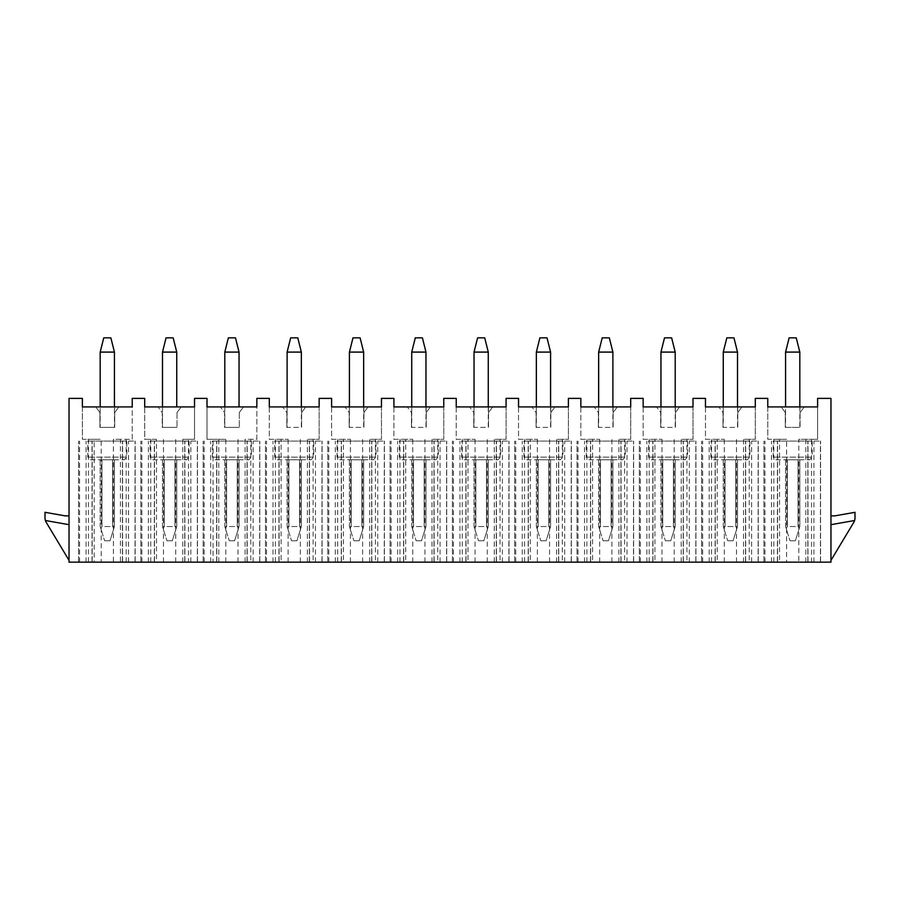 <?xml version="1.0" encoding="UTF-8"?>
<svg xmlns="http://www.w3.org/2000/svg" width="900" height="900" viewBox="0 0 900 900"><rect width="100%" height="100%" fill="white"/><g stroke="black" fill="none" stroke-linecap="round" stroke-linejoin="round"><path stroke-width="0.67" stroke-dasharray="4.5 3.38" d="M798.795 562.151L830.97 562.151L830.97 398.374L817.616 398.374L817.616 439.324L798.795 439.324L798.795 562.151L786.589 562.151L786.589 439.324L767.768 439.324L767.768 406.924L785.576 406.924L785.306 427.387L785.306 412.493L781.121 406.924L785.306 412.493L785.306 427.387L800.077 427.387L799.819 352.091L796.252 337.849L789.131 337.849L785.576 352.091L799.819 352.091M830.97 515.869L830.97 560.317L830.97 524.678L854.595 520.515A8.899 8.899 0 0 0 855 517.849L855 512.303L834.806 515.869L830.97 515.869L830.97 524.678L854.595 520.515L830.97 524.678M94.174 439.324L82.384 439.324L82.384 398.374L69.03 398.374L69.03 562.151L94.174 562.151L94.174 439.324L101.205 439.324L82.384 439.324L82.384 406.924L100.181 406.924L99.922 427.387L99.922 412.493L95.737 406.924L99.922 412.493L99.922 427.387L114.694 427.387L114.424 352.091L110.869 337.849L103.748 337.849L100.181 352.091L100.181 427.387L114.424 427.387L114.424 406.924L100.181 406.924M156.476 439.324L144.697 439.324L144.697 406.924L194.535 406.924L194.535 439.324L194.535 398.374L207 398.374L207 439.324L213.053 439.324L213.053 562.151L156.476 562.151L156.476 439.324L144.697 439.324L144.697 398.374L132.233 398.374L132.233 439.324L113.411 439.324L113.411 562.151L101.205 562.151L101.205 439.324M281.093 439.324L269.303 439.324L269.303 398.374L256.849 398.374L256.849 439.324L250.796 439.324L250.796 562.151L281.093 562.151L281.093 439.324L288.124 439.324L269.303 439.324L269.303 406.924L287.111 406.924L286.841 427.387L286.841 412.493L282.656 406.924L286.841 412.493L286.841 427.387L301.624 427.387L301.354 352.091L297.787 337.849L290.666 337.849L287.111 352.091L301.354 352.091M343.406 439.324L331.616 439.324L331.616 398.374L319.151 398.374L319.151 439.324L313.099 439.324L313.099 562.151L343.406 562.151L343.406 439.324L350.438 439.324L331.616 439.324L331.616 406.924L349.414 406.924L349.155 427.387L349.155 412.493L344.97 406.924L349.155 412.493L349.155 427.387L363.926 427.387L363.656 352.091L360.101 337.849L352.98 337.849L349.414 352.091L363.656 352.091M405.709 439.324L393.919 439.324L393.919 398.374L381.465 398.374L381.465 439.324L375.412 439.324L375.412 562.151L405.709 562.151L405.709 439.324L412.74 439.324L393.919 439.324L393.919 406.924L411.728 406.924L411.457 427.387L411.457 412.493L407.272 406.924L411.457 412.493L411.457 427.387L426.229 427.387L425.97 352.091L422.404 337.849L415.282 337.849L411.728 352.091L425.97 352.091M468.011 439.324L456.233 439.324L456.233 398.374L443.767 398.374L443.767 439.324L437.715 439.324L437.715 562.151L468.011 562.151L468.011 439.324L475.054 439.324L456.233 439.324L456.233 406.924L474.03 406.924L473.771 427.387L473.771 412.493L469.586 406.924L473.771 412.493L473.771 427.387L488.543 427.387L488.272 352.091L484.718 337.849L477.596 337.849L474.03 352.091L488.272 352.091M530.325 439.324L518.535 439.324L518.535 398.374L506.081 398.374L506.081 439.324L500.029 439.324L500.029 562.151L530.325 562.151L530.325 439.324L537.356 439.324L518.535 439.324L518.535 406.924L536.344 406.924L536.074 427.387L536.074 412.493L531.889 406.924L536.074 412.493L536.074 427.387L550.845 427.387L550.586 352.091L547.02 337.849L539.899 337.849L536.344 352.091L550.586 352.091M592.627 439.324L580.849 439.324L580.849 398.374L568.384 398.374L568.384 439.324L562.331 439.324L562.331 562.151L592.627 562.151L592.627 439.324L599.67 439.324L580.849 439.324L580.849 406.924L598.646 406.924L598.376 427.387L598.376 412.493L594.202 406.924L598.376 412.493L598.376 427.387L613.159 427.387L612.889 352.091L609.334 337.849L602.212 337.849L598.646 352.091L612.889 352.091M654.941 439.324L643.151 439.324L643.151 398.374L630.697 398.374L630.697 439.324L624.634 439.324L624.634 562.151L654.941 562.151L654.941 439.324L661.972 439.324L643.151 439.324L643.151 406.924L660.96 406.924L660.69 427.387L660.69 412.493L656.505 406.924L660.69 412.493L660.69 427.387L675.461 427.387L675.202 352.091L671.636 337.849L664.515 337.849L660.96 352.091L675.202 352.091M717.244 439.324L705.465 439.324L705.465 398.374L693 398.374L693 439.324L686.947 439.324L686.947 562.151L717.244 562.151L717.244 439.324L724.275 439.324L705.465 439.324L705.465 406.924L723.262 406.924L722.992 427.387L722.992 412.493L718.819 406.924L722.992 412.493L722.992 427.387L737.775 427.387L737.505 352.091L733.95 337.849L726.829 337.849L723.262 352.091L737.505 352.091M779.558 439.324L767.768 439.324L767.768 398.374L755.303 398.374L755.303 439.324L749.25 439.324L749.25 562.151L779.558 562.151L779.558 439.324L786.589 439.324M113.411 562.151L120.442 562.151L120.442 439.324L132.233 439.324L132.233 406.924L118.879 406.924L114.694 412.493L114.694 427.387L114.694 412.493L118.879 406.924L114.424 406.924M100.181 352.091L114.424 352.091M785.576 406.924L817.616 406.924L817.616 439.324L811.564 439.324L811.564 562.151M799.819 406.924L799.819 427.387L785.576 427.387L785.576 352.091M800.077 412.493L800.077 427.387L800.077 412.493L804.262 406.924L800.077 412.493M150.75 439.324L150.75 562.151L120.442 562.151M182.756 562.151L182.756 439.324L194.535 439.324L188.482 439.324L188.482 562.151M120.442 439.324L113.411 439.324M786.589 562.151L779.558 562.151M717.244 562.151L749.25 562.151M654.941 562.151L686.947 562.151M592.627 562.151L624.634 562.151M530.325 562.151L562.331 562.151M468.011 562.151L500.029 562.151M405.709 562.151L437.715 562.151M343.406 562.151L375.412 562.151M281.093 562.151L313.099 562.151M213.053 562.151L250.796 562.151M150.75 562.151L156.476 562.151M101.205 562.151L94.174 562.151M92.014 562.151L135.169 562.151L92.014 562.151L92.014 441.101L135.169 441.101L92.014 441.101M154.328 562.151L197.471 562.151L154.328 562.151L154.328 441.101L197.471 441.101L154.328 441.101M216.63 562.151L259.785 562.151L216.63 562.151L216.63 441.101L259.785 441.101L216.63 441.101M278.933 562.151L322.088 562.151L278.933 562.151L278.933 441.101L322.088 441.101L278.933 441.101M341.246 562.151L384.401 562.151L341.246 562.151L341.246 441.101L384.401 441.101L341.246 441.101M403.549 562.151L446.704 562.151L403.549 562.151L403.549 441.101L446.704 441.101L403.549 441.101M465.863 562.151L509.017 562.151L465.863 562.151L465.863 441.101L509.017 441.101L465.863 441.101M528.165 562.151L571.32 562.151L528.165 562.151L528.165 441.101L571.32 441.101L528.165 441.101M590.479 562.151L633.634 562.151L590.479 562.151L590.479 441.101L633.634 441.101L590.479 441.101M652.781 562.151L695.936 562.151L652.781 562.151L652.781 441.101L695.936 441.101L652.781 441.101M715.095 562.151L758.25 562.151L715.095 562.151L715.095 441.101L758.25 441.101L715.095 441.101M777.398 562.151L820.553 562.151L777.398 562.151L777.398 441.101L820.553 441.101L777.398 441.101M805.826 562.151L805.826 439.324L811.564 439.324M805.826 439.324L798.795 439.324M743.524 562.151L743.524 439.324L749.25 439.324M723.262 406.924L755.303 406.924L755.303 439.324L743.524 439.324M737.505 406.924L737.505 427.387L723.262 427.387L723.262 352.091M737.775 412.493L737.775 427.387L737.775 412.493L741.96 406.924L737.775 412.493M724.275 562.151L724.275 439.324M736.492 562.151L736.492 439.324M681.21 562.151L681.21 439.324L686.947 439.324M660.96 406.924L693 406.924L693 439.324L681.21 439.324M675.202 406.924L675.202 427.387L660.96 427.387L660.96 352.091M675.461 412.493L675.461 427.387L675.461 412.493L679.646 406.924L675.461 412.493M661.972 562.151L661.972 439.324M674.179 562.151L674.179 439.324M618.908 562.151L618.908 439.324L624.634 439.324M598.646 406.924L630.697 406.924L630.697 439.324L618.908 439.324M612.889 406.924L612.889 427.387L598.646 427.387L598.646 352.091M613.159 412.493L613.159 427.387L613.159 412.493L617.344 406.924L613.159 412.493M599.67 562.151L599.67 439.324M611.876 562.151L611.876 439.324M556.605 562.151L556.605 439.324L562.331 439.324M536.344 406.924L568.384 406.924L568.384 439.324L556.605 439.324M550.586 406.924L550.586 427.387L536.344 427.387L536.344 352.091M550.845 412.493L550.845 427.387L550.845 412.493L555.03 406.924L550.845 412.493M537.356 562.151L537.356 439.324M549.562 562.151L549.562 439.324M494.291 562.151L494.291 439.324L500.029 439.324M474.03 406.924L506.081 406.924L506.081 439.324L494.291 439.324M488.272 406.924L488.272 427.387L474.03 427.387L474.03 352.091M488.543 412.493L488.543 427.387L488.543 412.493L492.728 406.924L488.543 412.493M475.054 562.151L475.054 439.324M487.26 562.151L487.26 439.324M431.989 562.151L431.989 439.324L437.715 439.324M411.728 406.924L443.767 406.924L443.767 439.324L431.989 439.324M425.97 406.924L425.97 427.387L411.728 427.387L411.728 352.091M426.229 412.493L426.229 427.387L426.229 412.493L430.414 406.924L426.229 412.493M412.74 562.151L412.74 439.324M424.946 562.151L424.946 439.324M369.675 562.151L369.675 439.324L375.412 439.324M349.414 406.924L381.465 406.924L381.465 439.324L369.675 439.324M363.656 406.924L363.656 427.387L349.414 427.387L349.414 352.091M363.926 412.493L363.926 427.387L363.926 412.493L368.111 406.924L363.926 412.493M350.438 562.151L350.438 439.324M362.644 562.151L362.644 439.324M307.373 562.151L307.373 439.324L313.099 439.324M287.111 406.924L319.151 406.924L319.151 439.324L307.373 439.324M301.354 406.924L301.354 427.387L287.111 427.387L287.111 352.091M301.624 412.493L301.624 427.387L301.624 412.493L305.798 406.924L301.624 412.493M288.124 562.151L288.124 439.324M300.341 562.151L300.341 439.324M245.059 562.151L245.059 439.324L250.796 439.324M213.053 439.324L225.821 439.324L207 439.324L207 406.924L256.849 406.924L256.849 439.324L245.059 439.324M228.364 337.849L224.797 352.091L239.04 352.091L235.485 337.849L228.364 337.849M239.04 406.924L239.04 352.091M224.797 352.091L224.797 427.387L224.539 412.493L220.354 406.924L224.539 412.493L224.539 427.387L239.31 427.387L224.797 427.387L224.797 406.924M239.31 412.493L239.31 427.387L239.31 412.493L243.495 406.924L239.31 412.493M225.821 562.151L225.821 439.324M238.028 562.151L238.028 439.324M182.756 439.324L188.482 439.324M166.05 337.849L162.495 352.091L176.737 352.091L173.171 337.849L166.05 337.849M176.737 406.924L176.737 352.091M162.495 352.091L162.495 427.387L162.225 412.493L158.04 406.924L162.225 412.493L162.225 427.387L177.007 427.387L162.495 427.387L162.495 406.924M177.007 412.493L177.007 427.387L177.007 412.493L181.181 406.924L177.007 412.493M163.507 562.151L163.507 439.324M175.725 562.151L175.725 439.324M69.03 560.317L69.03 524.678L69.03 560.317L46.271 522.439A8.899 8.899 0 0 1 45 517.849L45 512.303L65.194 515.869L69.03 515.869L69.03 524.678L45.405 520.515L69.03 524.678L69.03 515.869M45.405 520.515L69.03 524.678M122.603 562.151L122.603 441.101M78.559 562.151L78.559 441.101L78.559 562.151M92.171 562.151L92.171 441.101L92.171 562.151M86.085 562.151L86.085 441.101M79.582 562.151L79.582 441.101M135.034 562.151L135.034 441.101M128.531 562.151L128.531 441.101M122.445 562.151L122.445 441.101L122.445 562.151M135.169 562.151L135.169 441.101L135.169 562.151M126.799 441.101L87.817 441.101L126.799 441.101L126.799 457.121L87.817 457.121L126.799 457.121L124.133 459.787L90.484 459.787L87.817 457.121L87.817 441.101M90.484 459.787L124.133 459.787M101.97 459.787L114.424 459.787L101.97 459.787L101.97 526.545L112.646 526.545L113.906 528.221L109.98 540.788L104.636 540.788L109.98 540.788L114.424 526.545L113.906 528.221L112.646 526.545L101.97 526.545L100.71 528.221L101.97 526.545L101.97 459.787M100.181 459.787L100.181 526.545L104.636 540.788L100.181 526.545L100.181 459.787M114.424 459.787L114.424 526.545L114.424 459.787M184.905 562.151L184.905 441.101M140.861 562.151L140.861 441.101L140.861 562.151M154.485 562.151L154.485 441.101L154.485 562.151M148.388 562.151L148.388 441.101M141.885 562.151L141.885 441.101M197.347 562.151L197.347 441.101M190.845 562.151L190.845 441.101M184.748 562.151L184.748 441.101L184.748 562.151M197.471 562.151L197.471 441.101L197.471 562.151M189.112 441.101L150.12 441.101L189.112 441.101L189.112 457.121L150.12 457.121L189.112 457.121L186.435 459.787L152.797 459.787L150.12 457.121L150.12 441.101M152.797 459.787L186.435 459.787M164.273 459.787L176.737 459.787L164.273 459.787L164.273 526.545L174.96 526.545L176.22 528.221L172.282 540.788L166.95 540.788L172.282 540.788L176.737 526.545L176.22 528.221L174.96 526.545L164.273 526.545L163.013 528.221L164.273 526.545L164.273 459.787M162.495 459.787L162.495 526.545L166.95 540.788L162.495 526.545L162.495 459.787M176.737 459.787L176.737 526.545L176.737 459.787M247.219 562.151L247.219 441.101M203.175 562.151L203.175 441.101L203.175 562.151M216.787 562.151L216.787 441.101L216.787 562.151M210.701 562.151L210.701 441.101M204.188 562.151L204.188 441.101M259.65 562.151L259.65 441.101M253.148 562.151L253.148 441.101M247.05 562.151L247.05 441.101L247.05 562.151M259.785 562.151L259.785 441.101L259.785 562.151M251.415 441.101L212.434 441.101L251.415 441.101L251.415 457.121L212.434 457.121L251.415 457.121L248.749 459.787L215.1 459.787L212.434 457.121L212.434 441.101M215.1 459.787L248.749 459.787M226.586 459.787L239.04 459.787L226.586 459.787L226.586 526.545L237.263 526.545L238.523 528.221L234.596 540.788L229.252 540.788L234.596 540.788L239.04 526.545L238.523 528.221L237.263 526.545L226.586 526.545L225.326 528.221L226.586 526.545L226.586 459.787M224.797 459.787L224.797 526.545L229.252 540.788L224.797 526.545L224.797 459.787M239.04 459.787L239.04 526.545L239.04 459.787M309.521 562.151L309.521 441.101M265.477 562.151L265.477 441.101L265.477 562.151M279.101 562.151L279.101 441.101L279.101 562.151M273.004 562.151L273.004 441.101M266.501 562.151L266.501 441.101M321.964 562.151L321.964 441.101M315.461 562.151L315.461 441.101M309.364 562.151L309.364 441.101L309.364 562.151M322.088 562.151L322.088 441.101L322.088 562.151M313.729 441.101L274.736 441.101L313.729 441.101L313.729 457.121L274.736 457.121L313.729 457.121L311.051 459.787L277.403 459.787L274.736 457.121L274.736 441.101M277.403 459.787L311.051 459.787M288.889 459.787L301.354 459.787L288.889 459.787L288.889 526.545L299.576 526.545L300.825 528.221L296.899 540.788L291.555 540.788L296.899 540.788L301.354 526.545L300.825 528.221L299.576 526.545L288.889 526.545L287.629 528.221L288.889 526.545L288.889 459.787M287.111 459.787L287.111 526.545L291.555 540.788L287.111 526.545L287.111 459.787M301.354 459.787L301.354 526.545L301.354 459.787M371.835 562.151L371.835 441.101M327.791 562.151L327.791 441.101L327.791 562.151M341.404 562.151L341.404 441.101L341.404 562.151M335.317 562.151L335.317 441.101M328.804 562.151L328.804 441.101M384.266 562.151L384.266 441.101M377.764 562.151L377.764 441.101M371.666 562.151L371.666 441.101L371.666 562.151M384.401 562.151L384.401 441.101L384.401 562.151M376.031 441.101L337.05 441.101L376.031 441.101L376.031 457.121L337.05 457.121L376.031 457.121L373.365 459.787L339.716 459.787L337.05 457.121L337.05 441.101M339.716 459.787L373.365 459.787M351.202 459.787L363.656 459.787L351.202 459.787L351.202 526.545L361.879 526.545L363.139 528.221L359.213 540.788L353.869 540.788L359.213 540.788L363.656 526.545L363.139 528.221L361.879 526.545L351.202 526.545L349.942 528.221L351.202 526.545L351.202 459.787M349.414 459.787L349.414 526.545L353.869 540.788L349.414 526.545L349.414 459.787M363.656 459.787L363.656 526.545L363.656 459.787M434.137 562.151L434.137 441.101M390.094 562.151L390.094 441.101L390.094 562.151M403.718 562.151L403.718 441.101L403.718 562.151M397.62 562.151L397.62 441.101M391.118 562.151L391.118 441.101M446.58 562.151L446.58 441.101M440.066 562.151L440.066 441.101M433.98 562.151L433.98 441.101L433.98 562.151M446.704 562.151L446.704 441.101L446.704 562.151M438.345 441.101L399.353 441.101L438.345 441.101L438.345 457.121L399.353 457.121L438.345 457.121L435.668 459.787L402.019 459.787L399.353 457.121L399.353 441.101M402.019 459.787L435.668 459.787M413.505 459.787L425.97 459.787L413.505 459.787L413.505 526.545L424.181 526.545L425.441 528.221L421.515 540.788L416.171 540.788L421.515 540.788L425.97 526.545L425.441 528.221L424.181 526.545L413.505 526.545L412.245 528.221L413.505 526.545L413.505 459.787M411.728 459.787L411.728 526.545L416.171 540.788L411.728 526.545L411.728 459.787M425.97 459.787L425.97 526.545L425.97 459.787M496.451 562.151L496.451 441.101M452.407 562.151L452.407 441.101L452.407 562.151M466.02 562.151L466.02 441.101L466.02 562.151M459.934 562.151L459.934 441.101M453.42 562.151L453.42 441.101M508.882 562.151L508.882 441.101M502.38 562.151L502.38 441.101M496.282 562.151L496.282 441.101L496.282 562.151M509.017 562.151L509.017 441.101L509.017 562.151M500.647 441.101L461.655 441.101L500.647 441.101L500.647 457.121L461.655 457.121L500.647 457.121L497.981 459.787L464.332 459.787L461.655 457.121L461.655 441.101M464.332 459.787L497.981 459.787M475.819 459.787L488.272 459.787L475.819 459.787L475.819 526.545L486.495 526.545L487.755 528.221L483.829 540.788L478.485 540.788L483.829 540.788L488.272 526.545L487.755 528.221L486.495 526.545L475.819 526.545L474.559 528.221L475.819 526.545L475.819 459.787M474.03 459.787L474.03 526.545L478.485 540.788L474.03 526.545L474.03 459.787M488.272 459.787L488.272 526.545L488.272 459.787M558.754 562.151L558.754 441.101M514.71 562.151L514.71 441.101L514.71 562.151M528.334 562.151L528.334 441.101L528.334 562.151M522.236 562.151L522.236 441.101M515.734 562.151L515.734 441.101M571.196 562.151L571.196 441.101M564.683 562.151L564.683 441.101M558.596 562.151L558.596 441.101L558.596 562.151M571.32 562.151L571.32 441.101L571.32 562.151M562.95 441.101L523.969 441.101L562.95 441.101L562.95 457.121L523.969 457.121L562.95 457.121L560.284 459.787L526.635 459.787L523.969 457.121L523.969 441.101M526.635 459.787L560.284 459.787M538.121 459.787L550.586 459.787L538.121 459.787L538.121 526.545L548.798 526.545L550.058 528.221L546.131 540.788L540.788 540.788L546.131 540.788L550.586 526.545L550.058 528.221L548.798 526.545L538.121 526.545L536.861 528.221L538.121 526.545L538.121 459.787M536.344 459.787L536.344 526.545L540.788 540.788L536.344 526.545L536.344 459.787M550.586 459.787L550.586 526.545L550.586 459.787M621.067 562.151L621.067 441.101M577.024 562.151L577.024 441.101L577.024 562.151M590.636 562.151L590.636 441.101L590.636 562.151M584.539 562.151L584.539 441.101M578.036 562.151L578.036 441.101M633.499 562.151L633.499 441.101M626.996 562.151L626.996 441.101M620.899 562.151L620.899 441.101L620.899 562.151M633.634 562.151L633.634 441.101L633.634 562.151M625.264 441.101L586.271 441.101L625.264 441.101L625.264 457.121L586.271 457.121L625.264 457.121L622.597 459.787L588.949 459.787L586.271 457.121L586.271 441.101M588.949 459.787L622.597 459.787M600.424 459.787L612.889 459.787L600.424 459.787L600.424 526.545L611.111 526.545L612.371 528.221L608.445 540.788L603.101 540.788L608.445 540.788L612.889 526.545L612.371 528.221L611.111 526.545L600.424 526.545L599.175 528.221L600.424 526.545L600.424 459.787M598.646 459.787L598.646 526.545L603.101 540.788L598.646 526.545L598.646 459.787M612.889 459.787L612.889 526.545L612.889 459.787M683.37 562.151L683.37 441.101M639.326 562.151L639.326 441.101L639.326 562.151M652.95 562.151L652.95 441.101L652.95 562.151M646.852 562.151L646.852 441.101M640.35 562.151L640.35 441.101M695.812 562.151L695.812 441.101M689.299 562.151L689.299 441.101M683.212 562.151L683.212 441.101L683.212 562.151M695.936 562.151L695.936 441.101L695.936 562.151M687.566 441.101L648.585 441.101L687.566 441.101L687.566 457.121L648.585 457.121L687.566 457.121L684.9 459.787L651.251 459.787L648.585 457.121L648.585 441.101M651.251 459.787L684.9 459.787M662.738 459.787L675.202 459.787L662.738 459.787L662.738 526.545L673.414 526.545L674.674 528.221L670.748 540.788L665.404 540.788L670.748 540.788L675.202 526.545L674.674 528.221L673.414 526.545L662.738 526.545L661.477 528.221L662.738 526.545L662.738 459.787M660.96 459.787L660.96 526.545L665.404 540.788L660.96 526.545L660.96 459.787M675.202 459.787L675.202 526.545L675.202 459.787M745.673 562.151L745.673 441.101M701.629 562.151L701.629 441.101L701.629 562.151M715.252 562.151L715.252 441.101L715.252 562.151M709.155 562.151L709.155 441.101M702.653 562.151L702.653 441.101M758.115 562.151L758.115 441.101M751.613 562.151L751.613 441.101M745.515 562.151L745.515 441.101L745.515 562.151M758.25 562.151L758.25 441.101L758.25 562.151M749.88 441.101L710.887 441.101L749.88 441.101L749.88 457.121L710.887 457.121L749.88 457.121L747.202 459.787L713.565 459.787L710.887 457.121L710.887 441.101M713.565 459.787L747.202 459.787M725.04 459.787L737.505 459.787L725.04 459.787L725.04 526.545L735.727 526.545L736.988 528.221L733.05 540.788L727.717 540.788L733.05 540.788L737.505 526.545L736.988 528.221L735.727 526.545L725.04 526.545L723.78 528.221L725.04 526.545L725.04 459.787M723.262 459.787L723.262 526.545L727.717 540.788L723.262 526.545L723.262 459.787M737.505 459.787L737.505 526.545L737.505 459.787M807.986 562.151L807.986 441.101M763.942 562.151L763.942 441.101L763.942 562.151M777.555 562.151L777.555 441.101L777.555 562.151M771.469 562.151L771.469 441.101M764.966 562.151L764.966 441.101M820.418 562.151L820.418 441.101M813.915 562.151L813.915 441.101M807.829 562.151L807.829 441.101L807.829 562.151M820.553 562.151L820.553 441.101L820.553 562.151M812.183 441.101L773.201 441.101L812.183 441.101L812.183 457.121L773.201 457.121L812.183 457.121L809.516 459.787L775.867 459.787L773.201 457.121L773.201 441.101M775.867 459.787L809.516 459.787M787.354 459.787L799.819 459.787L787.354 459.787L787.354 526.545L798.03 526.545L799.29 528.221L795.364 540.788L790.02 540.788L795.364 540.788L799.819 526.545L799.29 528.221L798.03 526.545L787.354 526.545L786.094 528.221L787.354 526.545L787.354 459.787M785.576 459.787L785.576 526.545L790.02 540.788L785.576 526.545L785.576 459.787M799.819 459.787L799.819 526.545L799.819 459.787M830.97 560.317L853.729 522.439A8.899 8.899 0 0 0 854.595 520.515M88.436 439.324L88.436 562.151M126.18 439.324L126.18 562.151M275.366 439.324L275.366 562.151M337.669 439.324L337.669 562.151M399.971 439.324L399.971 562.151M462.285 439.324L462.285 562.151M524.587 439.324L524.587 562.151M586.901 439.324L586.901 562.151M649.204 439.324L649.204 562.151M711.518 439.324L711.518 562.151M773.82 439.324L773.82 562.151M218.79 562.151L218.79 439.324M112.646 459.787L112.646 526.545L112.646 459.787M174.96 459.787L174.96 526.545L174.96 459.787M237.263 459.787L237.263 526.545L237.263 459.787M299.576 459.787L299.576 526.545L299.576 459.787M361.879 459.787L361.879 526.545L361.879 459.787M424.181 459.787L424.181 526.545L424.181 459.787M486.495 459.787L486.495 526.545L486.495 459.787M548.798 459.787L548.798 526.545L548.798 459.787M611.111 459.787L611.111 526.545L611.111 459.787M673.414 459.787L673.414 526.545L673.414 459.787M735.727 459.787L735.727 526.545L735.727 459.787M798.03 459.787L798.03 526.545L798.03 459.787"/><path stroke-width="1.35" d="M830.97 398.374L830.97 562.151L69.03 562.151L69.03 398.374L82.384 398.374L82.384 406.924L132.233 406.924L132.233 398.374L144.697 398.374L144.697 406.924L194.535 406.924L194.535 398.374L207 398.374L207 406.924L256.849 406.924L256.849 398.374L269.303 398.374L269.303 406.924L319.151 406.924L319.151 398.374L331.616 398.374L331.616 406.924L381.465 406.924L381.465 398.374L393.919 398.374L393.919 406.924L443.767 406.924L443.767 398.374L456.233 398.374L456.233 406.924L506.081 406.924L506.081 398.374L518.535 398.374L518.535 406.924L568.384 406.924L568.384 398.374L580.849 398.374L580.849 406.924L630.697 406.924L630.697 398.374L643.151 398.374L643.151 406.924L693 406.924L693 398.374L705.465 398.374L705.465 406.924L755.303 406.924L755.303 398.374L767.768 398.374L767.768 406.924L817.616 406.924L817.616 398.374L830.97 398.374M100.181 352.091L103.748 337.849L110.869 337.849L114.424 352.091L100.181 352.091L100.181 406.924M114.424 406.924L114.424 352.091M799.819 406.924L799.819 352.091L785.576 352.091L785.576 406.924M785.576 352.091L789.131 337.849L796.252 337.849L799.819 352.091M737.505 406.924L737.505 352.091L723.262 352.091L723.262 406.924M723.262 352.091L726.829 337.849L733.95 337.849L737.505 352.091M675.202 406.924L675.202 352.091L660.96 352.091L660.96 406.924M660.96 352.091L664.515 337.849L671.636 337.849L675.202 352.091M612.889 406.924L612.889 352.091L598.646 352.091L598.646 406.924M598.646 352.091L602.212 337.849L609.334 337.849L612.889 352.091M550.586 406.924L550.586 352.091L536.344 352.091L536.344 406.924M536.344 352.091L539.899 337.849L547.02 337.849L550.586 352.091M488.272 406.924L488.272 352.091L474.03 352.091L474.03 406.924M474.03 352.091L477.596 337.849L484.718 337.849L488.272 352.091M425.97 406.924L425.97 352.091L411.728 352.091L411.728 406.924M411.728 352.091L415.282 337.849L422.404 337.849L425.97 352.091M363.656 406.924L363.656 352.091L349.414 352.091L349.414 406.924M349.414 352.091L352.98 337.849L360.101 337.849L363.656 352.091M301.354 406.924L301.354 352.091L287.111 352.091L287.111 406.924M287.111 352.091L290.666 337.849L297.787 337.849L301.354 352.091M239.04 406.924L239.04 352.091L224.797 352.091L224.797 406.924M224.797 352.091L228.364 337.849L235.485 337.849L239.04 352.091M176.737 406.924L176.737 352.091L162.495 352.091L162.495 406.924M162.495 352.091L166.05 337.849L173.171 337.849L176.737 352.091M69.03 560.317L46.271 522.439A8.899 8.899 0 0 1 45 517.849L45 512.303L65.194 515.869L69.03 515.869M69.03 524.678L45.405 520.515M830.97 524.678L854.595 520.515A8.899 8.899 0 0 0 855 517.849L855 512.303L834.806 515.869L830.97 515.869M830.97 560.317L853.729 522.439A8.899 8.899 0 0 0 854.595 520.515"/></g></svg>
